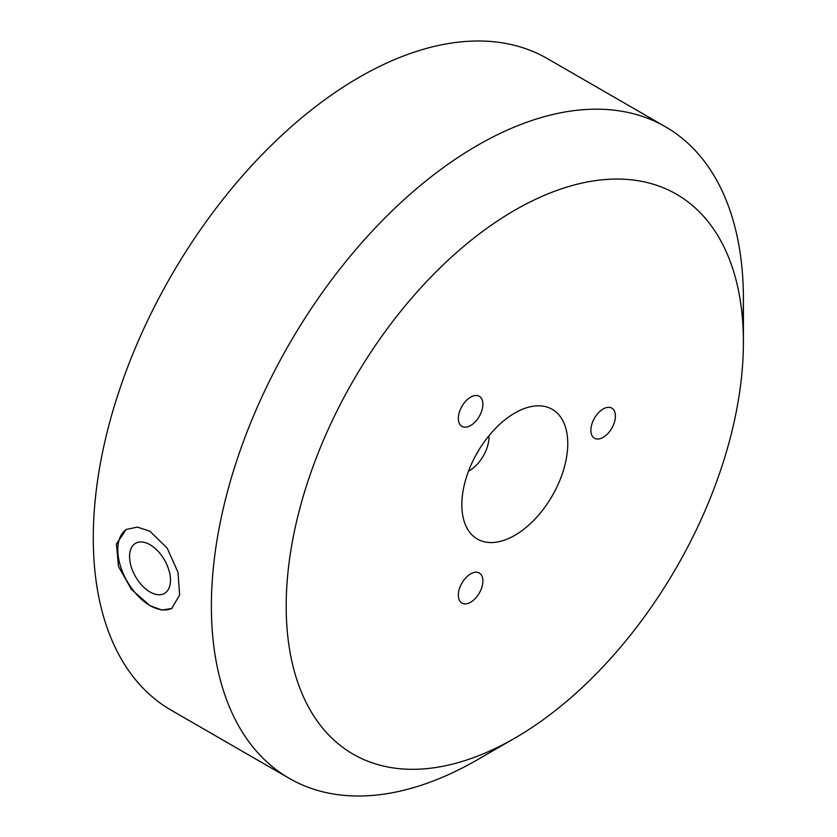 <?xml version="1.0" encoding="UTF-8"?>
<svg xmlns="http://www.w3.org/2000/svg" width="837" height="837" viewBox="0 0 837 837"><rect width="100%" height="100%" fill="white"/><g stroke="black" fill="none" stroke-linecap="round" stroke-linejoin="round"><path stroke-width="1.26" d="M150.032 544.73A28.939 16.709 -120 0 0 135.563 543.297A28.939 16.709 -120 0 0 131.127 566.482A28.939 16.709 -120 0 0 150.032 591.979A28.939 16.709 -120 0 0 164.502 593.412A28.939 16.709 -120 0 0 168.938 570.227A28.939 16.709 -120 0 0 150.032 544.73M126.722 529.204A45.575 26.313 -120 0 0 120.402 565.885A45.575 26.313 -120 0 0 150.032 605.569A45.575 26.313 -120 0 0 172.234 608.143M149.917 605.632L131.409 589.384L118.467 566.45L116.427 543.998L126.146 529.528L137.289 527.09L149.917 531.213L167.212 548.183L177.999 572.309L179.631 595.013L171.721 608.457L161.98 610.089L149.917 605.632M477.393 759.755L477.393 759.755A376.2 217.201 -60 0 1 477.393 759.755L514.797 738.161A323.302 186.661 120 0 0 743.402 342.207A323.302 186.661 120 0 0 514.797 210.213A323.302 186.661 120 0 0 286.191 606.176A323.302 186.661 120 0 0 514.797 738.161L477.393 759.755A376.2 217.201 -60 0 1 289.299 778.389A376.2 217.201 -60 0 1 231.629 476.933A376.2 217.201 -60 0 1 477.393 145.429A376.2 217.201 -60 0 1 665.488 126.795A376.2 217.201 -60 0 1 743.402 299.008A376.2 217.201 -60 0 1 742.691 321.837M665.488 126.795L547.388 58.611A376.2 217.201 120 0 0 359.293 77.245A376.2 217.201 120 0 0 113.529 408.749A376.2 217.201 120 0 0 171.187 710.205L289.299 778.389M470.614 573.879A17.368 10.023 120 0 0 459.272 589.175A17.368 10.023 120 0 0 461.94 603.09A17.368 10.023 120 0 0 470.614 602.232A17.368 10.023 120 0 0 481.966 586.925A17.368 10.023 120 0 0 479.298 573.021A17.368 10.023 120 0 0 470.614 573.879M603.153 409A17.368 10.023 120 0 0 591.811 424.296A17.368 10.023 120 0 0 594.469 438.211A17.368 10.023 120 0 0 603.153 437.353A17.368 10.023 120 0 0 614.494 422.057A17.368 10.023 120 0 0 611.837 408.142A17.368 10.023 120 0 0 603.153 409M470.614 397.156A17.368 10.023 120 0 0 459.272 412.463A17.368 10.023 120 0 0 461.94 426.378A17.368 10.023 120 0 0 470.614 425.51A17.368 10.023 120 0 0 481.966 410.214A17.368 10.023 120 0 0 479.298 396.299A17.368 10.023 120 0 0 470.614 397.156M514.797 535.345A74.901 43.242 -60 0 1 475.332 537.752A74.901 43.242 -60 0 1 466.45 477.142A74.901 43.242 -60 0 1 514.797 413.039A74.901 43.242 -60 0 1 550.108 408.226A74.901 43.242 -60 0 1 564.274 467.454A74.901 43.242 -60 0 1 514.797 535.345M489.007 435.658A27.642 15.955 -60 0 1 469.494 470.593A27.642 15.955 -60 0 1 468.542 471.116M478.963 449.835A27.642 15.955 -60 0 1 475.793 455.338M743.402 342.207L743.402 299.008"/></g></svg>
